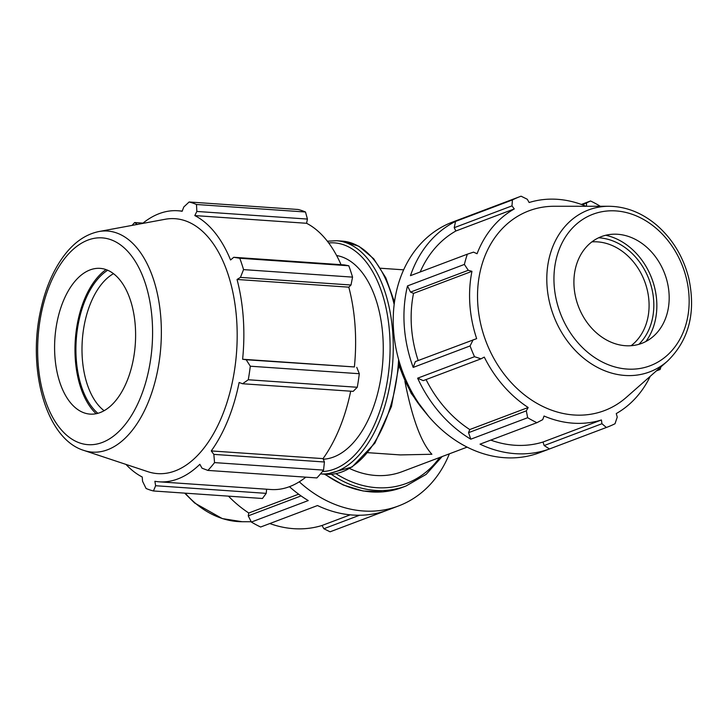<?xml version="1.0" encoding="UTF-8"?>
<svg xmlns="http://www.w3.org/2000/svg" width="728" height="728" viewBox="0 0 728 728"><rect width="100%" height="100%" fill="white"/><g stroke="black" fill="none" stroke-linecap="round" stroke-linejoin="round"><path stroke-width="1.09" d="M404.886 381.272C412.175 418.418 421.175 442.751 431.895 454.263L400.364 454.918L367.877 452.68M467.112 447.129L402.056 471.689A92.438 74.747 -110.7 0 1 349.595 468.495M104.077 410.683A73.037 40.286 93.9 0 1 82.3 340.349A73.037 40.286 93.9 0 1 113.513 273.664M323.278 459.222A102.257 56.402 -86.1 0 0 382.828 335.926A102.257 56.402 -86.1 0 0 336.618 255.528M426.062 379.579A114.624 92.693 69.3 0 0 469.751 429.556L468.55 432.669L470.779 439.193A123.25 99.663 -110.7 0 1 417.635 378.178L423.241 380.644L481.008 358.831L474.52 356.702L417.635 378.178M410.519 292.101L468.277 270.288L471.953 271.326A114.624 92.693 69.3 0 0 469.888 304.677A114.624 92.693 69.3 0 0 476.658 338.638L415.379 361.589L413.195 367.413A123.25 99.663 -110.7 0 1 407.498 285.913L410.519 292.101L413.522 293.384A114.624 92.693 69.3 0 0 418.172 360.524M468.277 270.288L464.382 264.428A123.25 99.663 -110.7 0 1 467.349 254.181L410.465 275.657A123.25 99.663 -110.7 0 1 455.555 221.412L454.217 227.691L455.865 230.994A114.624 92.693 69.3 0 0 420.183 271.99M490.763 440.112A114.624 92.693 69.3 0 0 542.997 442.033L544.162 445.545L549.494 448.949A123.25 99.663 -110.7 0 1 480.034 444.162L536.918 422.686A123.25 99.663 -110.7 0 1 527.663 417.717L526.317 410.847L468.55 432.669M542.997 442.033L601.419 419.974L601.929 423.732L544.162 445.545M549.494 448.949L606.379 427.473L601.929 423.732M650.222 376.312A114.624 92.693 69.3 0 1 616.261 413.568L617.244 417.117L615.024 423.732A123.25 99.663 -110.7 0 1 607.27 427.136L539.666 452.661A123.25 99.663 -110.7 0 1 402.475 371.462A123.25 99.663 -110.7 0 1 452.589 222.058L520.192 196.524A123.25 99.663 -110.7 0 1 521.084 196.196L527.3 199.263L529.129 202.521A114.624 92.693 69.3 0 1 586.013 206.27M464.382 264.428L407.498 285.913M454.217 227.691L511.984 205.878L512.43 199.927L455.555 221.412M512.43 199.927A123.25 99.663 -110.7 0 1 520.192 196.524M582.491 204.868L590.545 200.983L581.354 204.45M590.545 200.983A123.25 99.663 -110.7 0 1 599.799 205.951L599.963 206.27M660.969 366.839A123.25 99.663 -110.7 0 1 660.114 369.487L656.811 370.516M656.374 370.898L660.114 369.487M607.27 427.136A123.25 99.663 -110.7 0 1 606.379 427.473M470.779 439.193L527.663 417.717M474.52 356.702A123.25 99.663 -110.7 0 1 470.079 345.936L473.136 339.776M413.195 367.413L470.079 345.936M586.513 203.349L586.495 206.27M469.751 429.556L528.173 407.498L526.317 410.847M467.349 254.181L473.546 252.134L477.058 253.735A114.624 92.693 69.3 0 1 514.287 208.927L511.984 205.878M481.008 358.831L484.284 357.102A114.624 92.693 69.3 0 0 528.173 407.498M601.419 419.974A114.624 92.693 69.3 0 1 544.053 416.025L542.715 419.647L536.918 422.686M667.43 361.152L626.353 397.342A106.779 86.35 -110.7 0 1 533.788 401.456A106.779 86.35 -110.7 0 1 477.823 304.595A106.779 86.35 -110.7 0 1 554.199 206.27L608.945 206.279C626.044 206.497 641.905 212.74 656.51 224.979C672.499 238.893 683.246 256.611 688.752 278.132C696.105 312.476 688.997 340.149 667.43 361.152A86.55 69.988 -110.7 0 1 592.401 364.482A86.55 69.988 -110.7 0 1 547.037 285.977A86.55 69.988 -110.7 0 1 608.945 206.279M591.891 241.878A57.066 46.146 -110.7 0 1 644.617 281.29A57.066 46.146 -110.7 0 1 631.103 345.709M638.875 344.326A60.488 48.913 69.3 0 0 649.085 279.598A60.488 48.913 69.3 0 0 598.644 237.783M605.769 235.262A64.1 51.834 -110.7 0 1 651.824 278.569A64.1 51.834 -110.7 0 1 645.891 341.505M455.865 230.994L514.287 208.927M413.522 293.384L471.953 271.326M574.064 286.723A57.066 46.146 -110.7 0 1 614.878 234.179A57.066 46.146 -110.7 0 1 664.71 273.701A57.066 46.146 -110.7 0 1 653.435 336.291A57.066 46.146 -110.7 0 1 603.976 338.484A57.066 46.146 -110.7 0 1 574.064 286.723M449.358 453.826A123.25 99.663 -110.7 0 1 398.571 505.942L330.967 531.476A123.25 99.663 -110.7 0 1 330.075 531.804L386.959 510.328A123.25 99.663 -110.7 0 1 317.499 505.541L260.624 527.017A123.25 99.663 -110.7 0 1 251.36 522.049L308.244 500.573A123.25 99.663 -110.7 0 1 289.453 486.686M398.571 505.942A123.25 99.663 -110.7 0 1 299.263 481.809M359.577 515.242L323.86 528.737L330.075 531.804M350.214 514.832L322.031 525.48A114.624 92.693 -110.7 0 1 269.806 523.55M323.86 528.737L322.031 525.48M301.064 495.914L248.248 515.852L251.36 522.049M298.644 494.175L248.785 513.003A114.624 92.693 -110.7 0 1 228.465 496.141M248.248 515.852L248.785 513.003M83.811 450.404L147.748 471.644A127.755 70.47 -86.1 0 0 236.636 319.583A127.755 70.47 -86.1 0 0 165.138 219.274L98.89 231.54C85.149 234.407 73.118 242.997 62.817 257.312C52.489 271.79 45.063 289.608 40.531 310.765C27.336 370.051 46.137 438.911 83.811 450.404A110.783 61.116 -86.1 0 0 160.888 318.536A110.783 61.116 -86.1 0 0 98.89 231.54M54.9 356.411A73.037 40.286 -86.1 0 0 84.484 412.985A73.037 40.286 -86.1 0 0 135.299 326.053A73.037 40.286 -86.1 0 0 94.422 268.696A73.037 40.286 -86.1 0 0 54.9 356.411M107.698 270.234A77.423 42.706 -86.1 0 0 76.24 339.93A77.423 42.706 -86.1 0 0 97.843 413.286M106.051 269.588A79.106 43.635 -86.1 0 0 75.312 339.867A79.106 43.635 -86.1 0 0 96.123 413.695M266.621 489.225L266.211 493.356L155.628 485.731L153.444 490.972A146.073 80.581 -86.1 0 1 146.064 488.47L142.561 481.29L142.224 476.995A135.854 74.938 -86.1 0 1 125.971 464.409M153.444 490.972L262.444 498.489L266.211 493.356M305.496 212.003L196.496 204.495L196.842 211.448L307.425 219.064L305.496 212.003A146.073 80.581 -86.1 0 0 298.125 209.491L189.116 201.984L183.774 207.007L182.155 211.284A135.854 74.938 -86.1 0 0 177.85 210.756A135.854 74.938 -86.1 0 0 142.57 223.451M307.425 219.064L306.579 223.287A135.854 74.938 93.9 0 1 341.05 264.683M348.776 265.766L344.326 264.91L233.743 257.284L239.776 258.258L348.776 265.766A146.073 80.581 -86.1 0 1 352.552 277.122L243.552 269.615A146.073 80.581 -86.1 0 0 239.776 258.258M243.552 269.615L240.431 277.395L351.014 285.012L352.552 277.122M351.014 285.012L348.803 287.169A135.854 74.938 93.9 0 1 354.381 366.948L246.191 359.75L250.305 366.211L359.304 373.719L356.775 367.367M357.275 387.269L248.266 379.761L242.579 383.747L353.162 391.364L357.275 387.269A146.073 80.581 -86.1 0 0 359.304 373.719M350.687 391.2A135.854 74.938 93.9 0 1 323.041 458.622L324.415 461.998L213.832 454.381L214.551 462.608L323.55 470.115L324.415 461.998M214.551 462.608A146.073 80.581 -86.1 0 1 207.889 470.415L316.889 477.923A146.073 80.581 -86.1 0 0 323.55 470.115M305.815 477.159A135.854 74.938 93.9 0 1 270.943 489.516L159.177 481.818A135.854 74.938 -86.1 0 0 199.845 464.318L202.038 468.204L207.889 470.415M142.988 223.114L134.671 222.541A146.073 80.581 -86.1 0 0 132.096 225.389M134.671 222.541L137.364 224.533M196.496 204.495A146.073 80.581 -86.1 0 0 189.116 201.984M248.266 379.761A146.073 80.581 -86.1 0 0 250.305 366.211M233.743 257.284L230.558 259.987A135.854 74.938 -86.1 0 0 194.813 215.579L196.842 211.448M306.579 223.287L194.813 215.579M354.381 366.948L242.615 359.25A135.854 74.938 -86.1 0 0 243.289 318.054A135.854 74.938 -86.1 0 0 237.037 279.47L240.431 277.395M246.191 359.75L242.615 359.25M348.803 287.169L237.037 279.47M323.041 458.622L211.266 450.923A135.854 74.938 -86.1 0 0 239.121 382.5L242.579 383.747M213.832 454.381L211.266 450.923M155.628 485.731L154.882 481.299A135.854 74.938 -86.1 0 0 159.177 481.818M424.497 411.311A107.234 86.714 -110.7 0 1 399.244 365.229M398.626 359.523A116.862 64.464 93.9 0 1 326.117 474.283L320.484 473.901A116.862 64.464 -86.1 0 0 392.765 333.024A116.862 64.464 -86.1 0 0 336.482 240.722L327.373 241.205M328.692 242.943A114.578 63.209 93.9 0 1 389.607 333.36A114.578 63.209 93.9 0 1 322.422 471.544M336.482 240.722L342.178 241.114A116.862 64.464 93.9 0 1 394.166 304.513M331.286 474.283A107.234 86.714 69.3 0 0 406.024 486.004L402.011 487.523A107.234 86.714 -110.7 0 1 325.016 474.21M439.648 457.502A104.95 84.867 -110.7 0 1 335.945 473.664M554.172 285.358A80.972 65.475 69.3 0 0 660.023 360.797A80.972 65.475 69.3 0 0 650.45 223.842A80.972 65.475 69.3 0 0 554.172 285.358M152.143 319.692A103.64 57.175 93.9 0 1 72.709 439.648A103.64 57.175 93.9 0 1 60.451 264.355A103.64 57.175 93.9 0 1 152.143 319.692M184.657 493.129L194.649 503.021L222.304 518.591L242.215 521.721A86.55 69.988 -110.7 0 1 185.221 493.165M403.649 269.833L380.589 268.241M428.792 416.58L411.22 393.42L399.153 366.375M399.463 362.444L391.473 406.452L374.902 443.125L352.07 466.994L326.117 474.283M342.178 241.114L358.886 246.246L373.737 258.804L385.831 277.823L394.485 302.056M402.011 487.523L383.001 491.855L363.081 490.99L343.243 484.994L324.461 474.174M406.024 486.004L426.135 474.383L442.142 456.556M182.237 211.056L177.85 210.756M242.215 521.721L251.196 521.73"/></g></svg>
